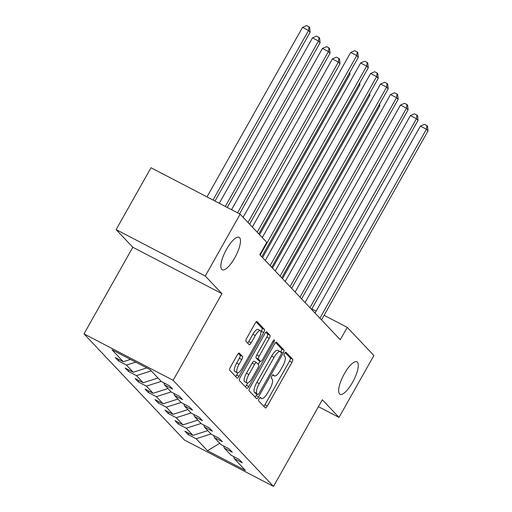 <?xml version="1.0" encoding="UTF-8"?>
<svg xmlns="http://www.w3.org/2000/svg" width="512" height="512" viewBox="0 0 512 512"><rect width="100%" height="100%" fill="white"/><g stroke="black" fill="none" stroke-linecap="round" stroke-linejoin="round"><path stroke-width="0.77" d="M234.758 257.843A18.278 5.645 117.5 0 0 239.117 237.318A18.278 5.645 117.5 0 0 226.586 249.21A18.278 5.645 117.5 0 0 222.227 269.734A18.278 5.645 117.5 0 0 234.758 257.843M352.55 382.349A18.278 5.645 117.5 0 0 356.909 361.818A18.278 5.645 117.5 0 0 344.384 373.715A18.278 5.645 117.5 0 0 340.026 394.24A18.278 5.645 117.5 0 0 352.55 382.349M259.155 398.669A1.965 0.608 117.5 0 0 258.63 400.832L265.286 407.872A2.803 0.864 117.5 0 0 265.363 407.923A2.803 0.864 117.5 0 0 267.283 406.099L291.93 362.368A2.803 0.864 117.5 0 0 292.672 359.277L286.016 352.243A1.965 0.608 117.5 0 0 285.965 352.205A1.965 0.608 117.5 0 0 284.614 353.478A1.965 0.608 117.5 0 0 284.096 355.642L284.96 356.557A8.973 2.771 117.5 0 1 282.579 366.445L280.531 370.093A8.973 2.771 117.5 0 1 274.381 375.93A8.973 2.771 117.5 0 1 274.144 375.75L273.28 374.835A1.965 0.608 117.5 0 0 273.229 374.797A1.965 0.608 117.5 0 0 271.885 376.077A1.965 0.608 117.5 0 0 271.366 378.24L272.224 379.149A8.973 2.771 117.5 0 1 269.85 389.043L267.795 392.685A8.973 2.771 117.5 0 1 261.651 398.522A8.973 2.771 117.5 0 1 261.414 398.342L260.55 397.434A1.965 0.608 117.5 0 0 260.499 397.395A1.965 0.608 117.5 0 0 259.155 398.669M239.334 353.101A2.803 0.864 117.5 0 0 239.258 353.05A2.803 0.864 117.5 0 0 237.338 354.874L230.426 367.142A2.803 0.864 117.5 0 0 229.677 370.234L237.069 378.042A2.803 0.864 117.5 0 0 237.146 378.099A2.803 0.864 117.5 0 0 239.066 376.275L263.712 332.544A2.803 0.864 117.5 0 0 264.454 329.453L257.062 321.638A2.803 0.864 117.5 0 0 256.986 321.581A2.803 0.864 117.5 0 0 255.066 323.405L246.714 338.227A2.803 0.864 117.5 0 0 245.971 341.318L249.133 344.666A2.803 0.864 117.5 0 0 249.21 344.717A2.803 0.864 117.5 0 0 251.13 342.893L255.27 335.546A7.501 2.317 117.5 0 1 260.41 330.669A7.501 2.317 117.5 0 1 258.624 339.085L242.4 367.878A7.501 2.317 117.5 0 1 237.261 372.762A7.501 2.317 117.5 0 1 239.046 364.339L241.754 359.539A2.803 0.864 117.5 0 0 242.496 356.448L239.168 353.018M221.946 293.67L205.261 276.038L240.128 214.157L150.995 167.738L116.128 229.619L132.819 247.258L84 333.894L173.133 380.307L221.946 293.67L132.819 247.258M318.426 406.682L339.008 417.402L322.323 399.763L273.51 486.4L173.133 380.307M339.008 417.402L373.882 355.52L347.238 327.36L324.109 315.315M240.128 214.157L266.771 242.31L259.795 254.688L340.262 339.738L347.238 327.36M249.901 387.731A2.803 0.864 117.5 0 0 249.158 390.822L256.55 398.63A2.803 0.864 117.5 0 0 256.627 398.688A2.803 0.864 117.5 0 0 258.547 396.864L283.187 353.133A2.803 0.864 117.5 0 0 283.93 350.042L276.538 342.227A2.803 0.864 117.5 0 0 276.467 342.17A2.803 0.864 117.5 0 0 274.547 343.994L249.901 387.731M246.81 388.339L239.418 380.525A2.803 0.864 117.5 0 1 240.16 377.434L264.806 333.702A2.803 0.864 117.5 0 1 266.726 331.878A2.803 0.864 117.5 0 1 266.803 331.936L269.965 335.277A2.803 0.864 117.5 0 1 269.222 338.368L259.226 356.109A2.803 0.864 117.5 0 0 258.483 359.2L260.582 361.414A2.803 0.864 117.5 0 0 260.659 361.472A2.803 0.864 117.5 0 0 262.579 359.648L272.986 341.184A1.965 0.608 117.5 0 1 274.33 339.904A1.965 0.608 117.5 0 1 273.862 342.112L248.806 386.573A2.803 0.864 117.5 0 1 246.886 388.397A2.803 0.864 117.5 0 1 246.81 388.339M205.261 276.038L116.128 229.619M150.054 369.606L161.35 381.542L169.421 385.747L172.608 389.12L164.538 384.915L171.302 392.064L179.373 396.269L182.566 399.642L174.496 395.437L181.261 402.586L189.325 406.79L192.518 410.163L184.448 405.958L191.213 413.107L199.283 417.312L202.47 420.685L194.4 416.48L201.165 423.629L209.235 427.834L212.429 431.206L204.358 427.002L211.123 434.15L219.194 438.355L222.381 441.728L214.31 437.523L221.075 444.672L229.146 448.877L232.339 452.25L224.269 448.045L231.034 455.194L239.104 459.398L242.291 462.771L234.221 458.566L245.517 470.509L207.456 450.688L196.16 438.746L188.09 434.547L184.902 431.174L192.973 435.373L186.208 428.224L178.138 424.026L174.944 420.653L183.014 424.851L176.25 417.702L168.179 413.504L164.992 410.131L173.062 414.33L166.298 407.181L158.227 402.982L155.034 399.61L163.104 403.808L156.339 396.659L148.269 392.461L145.082 389.088L153.152 393.286L146.387 386.138L138.317 381.939L135.123 378.566L143.194 382.765L136.435 375.616L128.365 371.418L125.171 368.045L133.242 372.243L126.477 365.094L118.406 360.896L115.219 357.523L123.29 361.722L111.994 349.786L150.054 369.606M84 333.894L184.378 439.987L273.51 486.4M135.706 362.138L126.477 365.094M146.778 367.904L133.242 372.243M164 382.925L164.538 384.915M151.245 370.867L136.435 375.616M158.01 378.016L143.194 382.765M173.952 393.446L174.496 395.437M161.197 381.389L146.387 386.138M167.962 388.538L153.152 393.286M183.904 403.968L184.448 405.958M171.155 391.91L156.339 396.659M177.914 399.059L163.104 403.808M193.862 414.49L194.4 416.48M181.107 402.432L166.298 407.181M187.872 409.581L173.062 414.33M203.814 425.011L204.358 427.002M191.059 412.954L176.25 417.702M197.824 420.102L183.014 424.851M213.773 435.533L214.31 437.523M201.018 423.475L186.208 428.224M207.782 430.624L192.973 435.373M223.725 446.054L224.269 448.045M210.97 433.99L196.16 438.746M207.456 450.688L219.782 443.302M316.115 311.155L311.827 308.922M233.677 456.576L234.221 458.566M130.483 359.418L123.29 361.722M188.838 433.222L188.09 434.547M178.88 422.701L178.138 424.026M168.928 412.179L168.179 413.504M158.97 401.658L158.227 402.982M149.018 391.136L148.269 392.461M139.059 380.614L138.317 381.939M129.107 370.093L128.365 371.418M119.155 359.571L118.406 360.896M263.802 406.298A2.803 0.864 117.5 0 0 264.877 404.845L289.517 361.114A2.803 0.864 117.5 0 0 290.259 358.022L285.184 352.659M280.691 352.038L280.781 351.878A2.803 0.864 117.5 0 0 281.523 348.787L275.616 342.547M255.066 397.062A2.803 0.864 117.5 0 0 256.134 395.61L256.986 394.106M257.779 394.502A1.965 0.608 117.5 0 0 257.83 394.541A1.965 0.608 117.5 0 0 259.174 393.267L280.806 354.88A1.965 0.608 117.5 0 0 281.325 352.717L280.416 351.757A8.973 2.771 117.5 0 0 280.179 351.571A8.973 2.771 117.5 0 0 274.035 357.408L259.245 383.648A8.973 2.771 117.5 0 0 256.87 393.542L257.779 394.502L255.366 393.248A1.965 0.608 117.5 0 0 255.424 393.286A1.965 0.608 117.5 0 0 255.482 393.312M280.179 351.571L277.773 350.317A8.973 2.771 117.5 0 0 271.622 356.154L274.035 357.408M255.366 393.248L254.464 392.288A8.973 2.771 117.5 0 1 256.838 382.394L271.622 356.154M265.875 332.25L267.552 334.022L269.965 335.277M258.336 360.243A2.803 0.864 117.5 0 1 258.246 360.218A2.803 0.864 117.5 0 1 258.176 360.16L256.077 357.946A2.803 0.864 117.5 0 1 256.819 354.848L266.81 337.114A2.803 0.864 117.5 0 0 267.552 334.022M260.019 361.139L258.214 364.339M247.712 382.982L246.4 385.318L248.806 386.573M248.858 374.509A7.501 2.317 117.5 0 0 247.066 382.931A7.501 2.317 117.5 0 0 252.205 378.054L257.926 367.91A2.803 0.864 117.5 0 0 258.669 364.819L256.57 362.598A2.803 0.864 117.5 0 0 256.493 362.541A2.803 0.864 117.5 0 0 254.573 364.365L248.858 374.509L246.445 373.254A7.501 2.317 117.5 0 0 244.659 381.677L247.066 382.931M254.157 361.344A2.803 0.864 117.5 0 0 254.086 361.286A2.803 0.864 117.5 0 0 252.166 363.11L254.573 364.365M246.445 373.254L252.166 363.11M245.325 386.771A2.803 0.864 117.5 0 0 246.4 385.318M237.261 372.762L234.854 371.507A7.501 2.317 117.5 0 1 236.64 363.085L239.341 358.285A2.803 0.864 117.5 0 0 240.083 355.194L238.406 353.421M260.41 330.669L258.003 329.414A7.501 2.317 117.5 0 0 252.864 334.291L255.27 335.546M247.648 343.091A2.803 0.864 117.5 0 0 248.723 341.638L252.864 334.291M260.966 331.885L261.299 331.29A2.803 0.864 117.5 0 0 262.042 328.198L256.141 321.958M235.584 376.474A2.803 0.864 117.5 0 0 236.659 375.021L237.901 372.813M282.458 278.637L379.821 105.843L379.059 105.037M379.635 104.013L379.821 105.843M319.917 318.234L426.406 129.248L428 130.931L321.51 319.917M315.034 313.075L420.384 126.112L426.406 129.248L426.886 125.594L427.526 126.272L428 130.931M420.384 126.112L424.48 124.339L426.886 125.594M272.499 268.115L369.869 95.322L369.101 94.515M369.683 93.491L369.869 95.322M262.547 257.594L359.91 84.8L359.149 83.994M359.725 82.97L359.91 84.8M309.965 307.712L416.448 118.726L418.048 120.41L311.558 309.395M305.082 302.554L410.426 115.59L416.448 118.726L416.934 115.072L417.574 115.75L418.048 120.41M410.426 115.59L414.528 113.818L416.934 115.072M300.006 297.19L406.496 108.205L408.09 109.888L301.6 298.874M295.123 292.032L400.474 105.069L406.496 108.205L406.982 104.55L407.616 105.229L408.09 109.888M400.474 105.069L404.57 103.296L406.982 104.55M259.565 234.694L349.958 74.278L349.197 73.472M349.773 72.448L349.958 74.278M290.054 286.669L396.538 97.683L398.138 99.366L291.648 288.352M285.171 281.51L390.515 94.547L396.538 97.683L397.024 94.029L397.664 94.707L398.138 99.366M390.515 94.547L394.618 92.774L397.024 94.029M249.613 224.173L340 63.757L338.406 62.074L332.384 58.938L243.136 217.331M332.384 58.938L336.48 57.165L338.893 58.419L338.406 62.074L248.013 222.49M338.893 58.419L339.526 59.091L340 63.757M280.096 276.147L386.586 87.162L388.179 88.845L281.696 277.83M275.219 270.989L380.563 84.026L386.586 87.162L387.072 83.507L387.706 84.186L388.179 88.845M380.563 84.026L384.659 82.253L387.072 83.507M239.546 213.85L330.048 53.235L328.454 51.552L322.432 48.416L231.558 209.69M322.432 48.416L326.528 46.643L328.934 47.898L328.454 51.552L237.581 212.826M328.934 47.898L329.574 48.57L330.048 53.235M270.144 265.626L376.634 76.64L378.227 78.323L271.738 267.309M265.261 260.467L370.611 73.504L376.634 76.64L377.114 72.986L377.754 73.664L378.227 78.323M370.611 73.504L374.707 71.731L377.114 72.986M227.264 207.456L320.09 42.714L318.496 41.03L312.474 37.894L219.277 203.296M312.474 37.894L316.576 36.122L318.982 37.376L318.496 41.03L225.299 206.432M318.982 37.376L319.622 38.048L320.09 42.714M260.192 255.104L366.675 66.118L368.269 67.802L261.786 256.787M262.278 237.568L360.653 62.982L366.675 66.118L367.162 62.464L367.802 63.142L368.269 67.802M360.653 62.982L364.755 61.21L367.162 62.464M214.989 201.062L310.138 32.192L308.544 30.509L302.522 27.373L206.995 196.902M302.522 27.373L306.618 25.6L309.03 26.854L308.544 30.509L213.018 200.038M309.03 26.854L309.664 27.526L310.138 32.192M257.21 232.205L356.723 55.597L358.317 57.28L258.803 233.888M252.326 227.046L350.701 52.461L356.723 55.597L357.21 51.942L357.843 52.621L358.317 57.28M350.701 52.461L354.797 50.688L357.21 51.942M259.968 397.594L261.414 398.342M272.704 374.995L274.144 375.75M290.259 358.022L292.672 359.277M289.517 361.114L291.93 362.368M264.877 404.845L267.283 406.099M281.523 348.787L283.93 350.042M280.781 351.878L283.187 353.133M256.134 395.61L258.547 396.864M256.838 382.394L259.245 383.648M254.464 392.288L256.87 393.542M266.81 337.114L269.222 338.368M256.819 354.848L259.226 356.109M256.077 357.946L258.483 359.2M258.176 360.16L260.582 361.414M272.781 341.549L273.862 342.112M240.083 355.194L242.496 356.448M239.341 358.285L241.754 359.539M236.64 363.085L239.046 364.339M248.723 341.638L251.13 342.893M262.042 328.198L264.454 329.453M261.299 331.29L263.712 332.544M236.659 375.021L239.066 376.275M259.93 397.632L261.651 398.522M272.666 375.034L274.381 375.93M255.424 393.286L257.83 394.541M258.246 360.218L260.659 361.472M254.086 361.286L256.493 362.541"/></g></svg>
